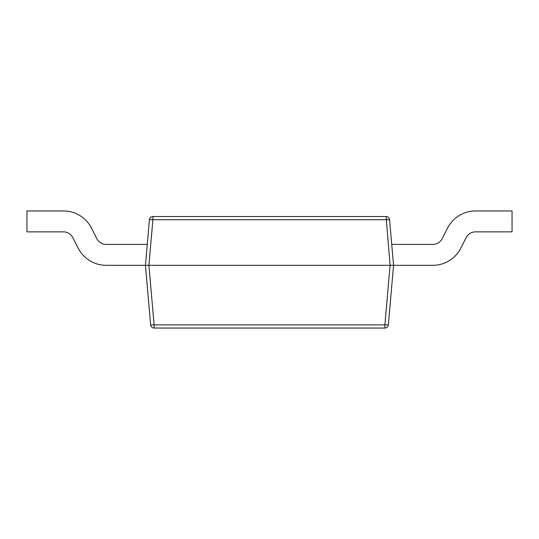 <?xml version="1.0" encoding="UTF-8"?>
<svg xmlns="http://www.w3.org/2000/svg" width="539" height="539" viewBox="0 0 539 539"><rect width="100%" height="100%" fill="white"/><g stroke="black" fill="none" stroke-linecap="round" stroke-linejoin="round"><path stroke-width="0.81" d="M386.099 216.53L390.095 265.316L148.905 265.316L154.12 324.862L384.88 324.862L390.095 265.316L393.564 265.316L388.356 324.862A3.483 3.483 0 0 1 384.88 328.049L154.12 328.049A3.483 3.483 0 0 1 150.644 324.862L145.436 265.316L149.424 219.71A3.483 3.483 0 0 1 152.901 216.53L386.099 216.53A3.483 3.483 0 0 1 389.576 219.71L393.564 265.316L432.837 265.316A31.363 31.363 0 0 0 460.784 248.196L466.195 237.571A10.457 10.457 0 0 1 475.513 231.864L512.05 231.864L512.05 210.951L475.513 210.951A31.363 31.363 0 0 0 447.565 228.078L442.155 238.703A10.457 10.457 0 0 1 432.837 244.41L391.732 244.41M147.268 244.41L106.163 244.41A10.457 10.457 0 0 1 96.845 238.703L91.435 228.078A31.363 31.363 0 0 0 63.487 210.951L26.95 210.951L26.95 231.864L63.487 231.864A10.457 10.457 0 0 1 72.805 237.571L78.216 248.196A31.363 31.363 0 0 0 106.163 265.316L148.905 265.316L152.901 219.71L389.576 219.71M72.805 237.571L78.216 248.196L72.805 237.571M106.163 244.41A10.457 10.457 0 0 1 96.845 238.703A10.457 10.457 0 0 0 106.163 244.41M149.424 219.71L152.901 219.71L152.901 216.53M154.12 328.049L154.12 324.862L150.644 324.862M388.356 324.862L384.88 324.862L384.88 328.049"/></g></svg>
